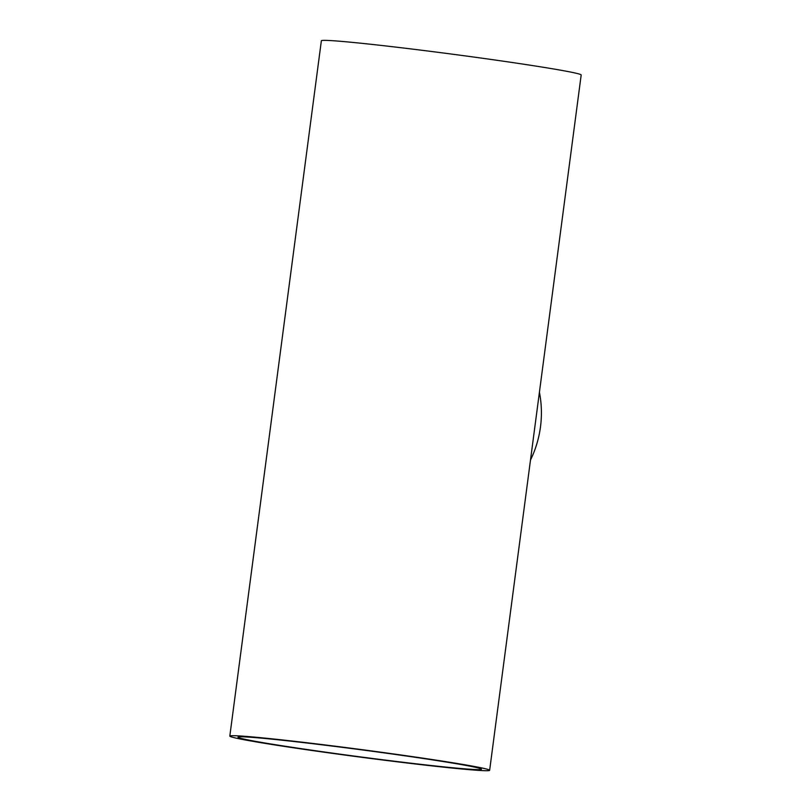 <?xml version="1.0" encoding="UTF-8"?>
<svg xmlns="http://www.w3.org/2000/svg" width="811" height="811" viewBox="0 0 811 811"><rect width="100%" height="100%" fill="white"/><g stroke="black" fill="none" stroke-linecap="round" stroke-linejoin="round"><path stroke-width="1.22" d="M478.206 767.956A122.785 3.568 7.5 0 1 481.46 769.233A122.785 3.568 7.5 0 1 359.263 756.744A122.785 3.568 7.5 0 1 237.998 737.179A122.785 3.568 7.5 0 1 345.881 747.803A122.785 3.568 7.5 0 1 478.206 767.956M539.416 392.24A104.832 101.892 104.4 0 1 530.495 460.04M229.817 736.104L321.359 40.773A131.037 3.812 7.5 0 1 436.49 52.117A131.037 3.812 7.5 0 1 577.716 73.629A131.037 3.812 7.5 0 1 581.183 74.987L489.641 770.308A131.037 3.812 -172.5 0 0 486.174 768.95A131.037 3.812 -172.5 0 0 344.949 747.448A131.037 3.812 -172.5 0 0 229.817 736.104A131.037 3.812 -172.5 0 0 359.232 756.977A131.037 3.812 -172.5 0 0 489.641 770.308"/></g></svg>
